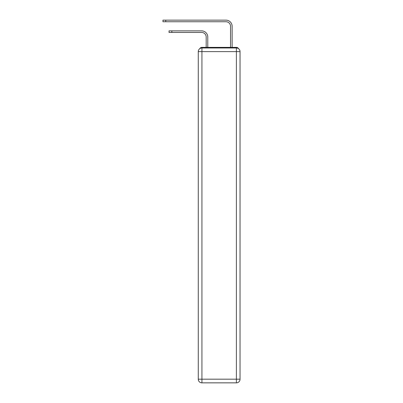 <?xml version="1.0" encoding="UTF-8"?>
<svg xmlns="http://www.w3.org/2000/svg" width="403" height="403" viewBox="0 0 403 403"><rect width="100%" height="100%" fill="white"/><g stroke="black" fill="none" stroke-linecap="round" stroke-linejoin="round"><path stroke-width="0.6" d="M238.551 48.687A2.433 2.433 0 0 0 236.39 47.368L201.928 47.368A2.433 2.433 0 0 0 199.762 48.687M201.928 47.368L206.19 47.368L206.19 37.016A4.564 4.564 0 0 0 201.621 32.447A4.564 4.564 0 0 1 206.19 37.016A4.564 4.564 0 0 0 201.621 32.447A4.564 4.564 0 0 1 206.19 37.016A4.564 4.564 0 0 0 201.621 32.447A4.564 4.564 0 0 1 206.19 37.016A4.564 4.564 0 0 0 201.621 32.447A4.564 4.564 0 0 1 206.19 37.016A4.564 4.564 0 0 0 201.621 32.447A4.564 4.564 0 0 1 206.19 37.016A4.564 4.564 0 0 0 201.621 32.447A4.564 4.564 0 0 1 206.19 37.016A4.564 4.564 0 0 0 201.621 32.447A4.564 4.564 0 0 1 206.19 37.016A4.564 4.564 0 0 0 201.621 32.447A4.564 4.564 0 0 1 206.19 37.016A4.564 4.564 0 0 0 201.621 32.447A4.564 4.564 0 0 1 206.19 37.016A4.564 4.564 0 0 0 201.621 32.447A4.564 4.564 0 0 1 206.19 37.016A4.564 4.564 0 0 0 201.621 32.447A4.564 4.564 0 0 1 206.19 37.016A4.564 4.564 0 0 0 201.621 32.447A4.564 4.564 0 0 1 206.19 37.016A4.564 4.564 0 0 0 201.621 32.447A4.564 4.564 0 0 1 206.19 37.016M207.772 47.368L207.772 37.016L207.772 47.368L207.772 37.016L207.772 47.368L207.772 37.016L207.772 47.368L207.772 37.016L207.772 47.368L207.772 37.016L207.772 47.368L207.772 37.016L207.772 47.368L207.772 37.016L207.772 47.368L207.772 37.016L207.772 47.368L207.772 37.016L207.772 47.368L207.772 37.016L207.772 47.368L207.772 37.016L207.772 47.368L207.772 37.016L207.772 47.368L207.772 37.016L207.772 47.368L209.661 47.368M228.657 47.368L230.541 47.368L230.541 26.301A4.564 4.564 0 0 0 225.977 21.732A4.564 4.564 0 0 1 230.541 26.301A4.564 4.564 0 0 0 225.977 21.732A4.564 4.564 0 0 1 230.541 26.301A4.564 4.564 0 0 0 225.977 21.732A4.564 4.564 0 0 1 230.541 26.301A4.564 4.564 0 0 0 225.977 21.732A4.564 4.564 0 0 1 230.541 26.301A4.564 4.564 0 0 0 225.977 21.732A4.564 4.564 0 0 1 230.541 26.301A4.564 4.564 0 0 0 225.977 21.732A4.564 4.564 0 0 1 230.541 26.301A4.564 4.564 0 0 0 225.977 21.732A4.564 4.564 0 0 1 230.541 26.301A4.564 4.564 0 0 0 225.977 21.732A4.564 4.564 0 0 1 230.541 26.301A4.564 4.564 0 0 0 225.977 21.732A4.564 4.564 0 0 1 230.541 26.301A4.564 4.564 0 0 0 225.977 21.732A4.564 4.564 0 0 1 230.541 26.301A4.564 4.564 0 0 0 225.977 21.732A4.564 4.564 0 0 1 230.541 26.301A4.564 4.564 0 0 0 225.977 21.732A4.564 4.564 0 0 1 230.541 26.301A4.564 4.564 0 0 0 225.977 21.732A4.564 4.564 0 0 1 230.541 26.301M232.128 47.368L232.128 26.301L232.128 47.368L232.128 26.301L232.128 47.368L232.128 26.301L232.128 47.368L232.128 26.301L232.128 47.368L232.128 26.301L232.128 47.368L232.128 26.301L232.128 47.368L232.128 26.301L232.128 47.368L232.128 26.301L232.128 47.368L232.128 26.301L232.128 47.368L232.128 26.301L232.128 47.368L232.128 26.301L232.128 47.368L232.128 26.301L232.128 47.368L232.128 26.301L232.128 47.368L236.39 47.368M201.928 47.977L236.39 47.977A3.652 3.652 0 0 1 240.042 51.629L240.042 379.198A3.652 3.652 0 0 1 236.39 382.85L201.928 382.85L201.928 379.198L236.39 379.198L236.39 51.629L201.928 51.629L201.928 379.198L198.271 379.198L198.271 51.629L201.928 51.629L201.928 47.977A3.652 3.652 0 0 0 198.271 51.629A3.652 3.652 0 0 1 201.928 47.977M198.271 379.198A3.652 3.652 0 0 0 201.928 382.85A3.652 3.652 0 0 1 198.271 379.198M169.048 30.865L171.849 30.865L171.849 32.447L169.048 32.447L169.048 30.865M171.849 32.447L201.621 32.447M207.772 37.016A6.151 6.151 0 0 0 201.621 30.865L171.849 30.865M162.958 20.15L165.759 20.15L165.759 21.732L162.958 21.732L162.958 20.15M232.128 26.301A6.151 6.151 0 0 0 225.977 20.15L165.759 20.15M165.759 21.732L225.977 21.732M236.39 382.85A3.652 3.652 0 0 0 240.042 379.198L236.39 379.198L236.39 382.85M240.042 51.629A3.652 3.652 0 0 0 236.39 47.977L236.39 51.629L240.042 51.629"/></g></svg>
